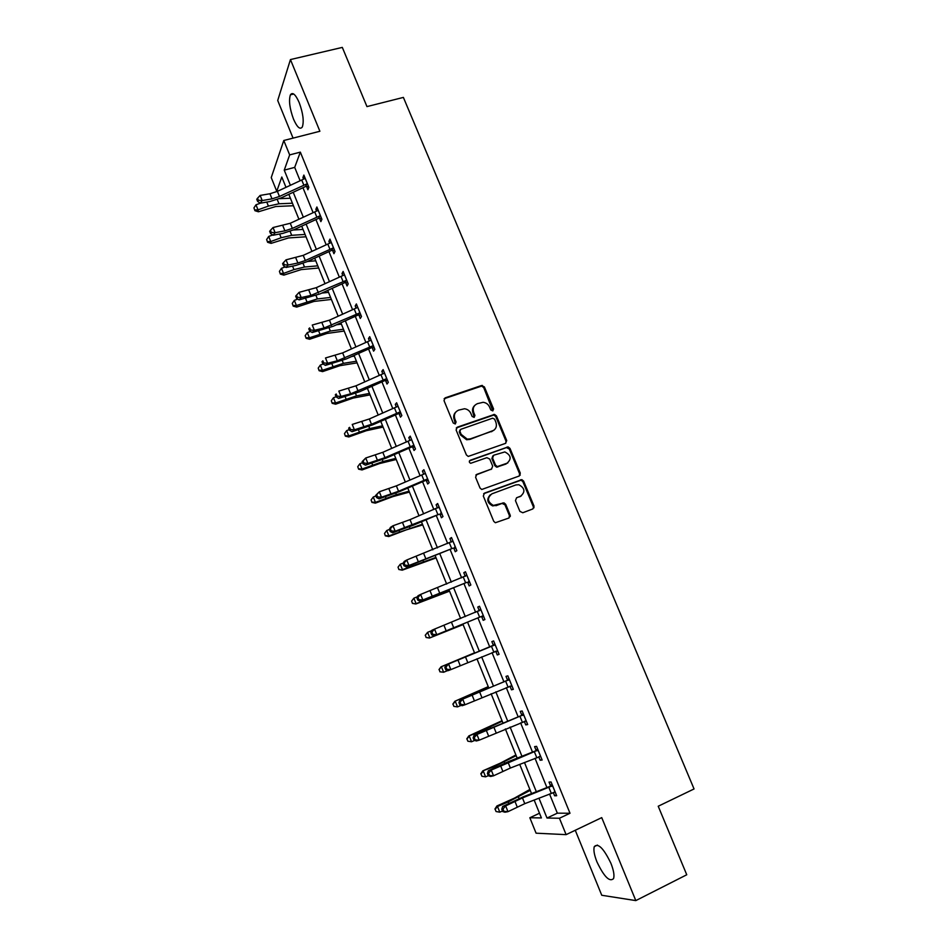 <?xml version="1.0" encoding="UTF-8"?>
<svg xmlns="http://www.w3.org/2000/svg" width="948" height="948" viewBox="0 0 948 948"><rect width="100%" height="100%" fill="white"/><g stroke="black" fill="none" stroke-linecap="round" stroke-linejoin="round"><path stroke-width="1.42" d="M492.782 410.911L493.576 408.967L484.392 386.914L481.525 385.516L445.193 397.852L444.019 400.637L453.227 422.986L455.253 423.957L456.083 421.99L454.886 419.099C453.594 414.88 454.85 411.882 458.619 410.129L464.508 408.754C467.483 409.157 469.616 410.757 470.907 413.541L472.104 416.421L474.119 417.404L474.924 415.449L473.739 412.57C472.448 408.375 473.668 405.412 477.401 403.658L483.125 402.296C486.123 402.675 488.279 404.275 489.583 407.083L490.78 409.939L492.782 410.911M492.853 410.887L483.717 387.578L481.643 386.085L444.114 398.729M455.396 423.898L454.246 419.727L454.886 419.099M474.225 417.357L473.064 413.198L473.739 412.57M610.891 863.249C603.651 848.318 598.129 842.772 594.289 846.611C593.33 849.858 594.218 854.966 596.956 861.91C604.066 876.782 609.611 882.339 613.581 878.583C614.541 875.348 613.64 870.228 610.891 863.249M299.201 102.585C295.527 94.373 292.6 91.79 290.408 94.824C288.619 100.488 289.661 108.593 293.524 119.152C297.162 127.376 300.113 129.971 302.341 126.937C304.118 121.356 303.076 113.239 299.201 102.585M519.907 511.387L522.798 512.75L532.883 508.922L533.997 506.042L523.604 481.086L521.838 479.629L484.475 493.138L483.314 496.029L493.73 521.305L495.354 522.739L509.017 517.987L510.143 515.084L505.687 504.3L503.992 502.855L493.363 505.426C487.402 501.859 486.928 497.996 491.953 493.813L515.819 484.949L518.84 484.724C524.943 488.137 525.5 491.988 520.523 496.278L516.577 497.759L515.451 500.639L519.907 511.387M549.544 793.997L557.341 813.171L569.997 813.254L559.439 818.243L566.11 834.643L536.082 833.185L529.837 817.745L541.403 817.934L534.139 800.005M278.795 190.702L276.745 191.247L271.235 177.584L283.796 140.494L319.891 131.262L290.444 59.57L342.311 47.4L366.959 106.603L403.386 97.407L694.055 788.949L658.22 806.238L686.755 874.767L635.812 900.6L601.731 817.626L566.11 834.643M283.796 140.494L289.661 154.903L284.246 170.142L290.384 185.275M569.997 813.254L300.338 152.13L289.661 154.903M505.592 443.344L506.718 440.536L496.456 415.888L494.477 414.406L457.28 427.169L456.106 429.989L466.392 454.945L468.229 456.426L505.592 443.344M509.988 448.392L520.31 473.182L519.196 476.026L481.738 489.488L480.02 488.019L475.588 477.259L476.749 474.391L491.55 468.999L492.687 466.155L489.761 459.069L486.869 457.683L470.682 463.299C469.035 462.411 468.881 461.403 470.22 460.266L508.116 446.911L509.988 448.392L509.266 448.961L519.575 473.727L520.31 473.182M575.258 830.27L601.755 895.268L635.812 900.6M290.444 59.57L277.717 100.488L293.062 138.124M300.338 152.13L294.698 167.381L300.113 180.713M302.957 187.704L313.113 212.66M315.921 219.557L326.183 244.809M328.956 251.611L339.348 277.16M342.074 283.867L352.585 309.723M355.275 316.324L365.916 342.489M368.559 348.983L379.319 375.467M381.926 381.854L392.816 408.647M395.375 414.94L406.408 442.052M408.92 448.226L420.071 475.671M422.547 481.738L433.84 509.503M436.258 515.463L447.681 543.548M450.063 549.402L461.629 577.83M463.963 583.565L475.659 612.325M477.946 617.954L489.761 646.998M492.048 652.639L503.909 681.802M506.279 687.632L518.153 716.83M520.606 722.85L532.492 752.084M535.028 758.305L546.925 787.575M306.548 186.448L307.887 189.754L308.87 187.325L303.881 175.072L302.922 177.549L303.585 179.184M319.512 218.301L320.862 221.631L321.905 219.308L316.881 206.984L315.862 209.342L316.596 211.131M332.558 250.355L333.921 253.697L335.023 251.504L329.963 239.097L328.897 241.337L329.691 243.292M347.762 282.788L345.641 282.611L347.063 285.976L348.212 283.902L343.129 271.424L342.003 273.545L342.856 275.643M358.913 315.068L360.287 318.457L361.496 316.514L356.377 303.941L355.192 305.943L356.116 308.207M372.209 347.738L373.595 351.151L374.863 349.326L369.708 336.67L368.464 338.555L369.447 340.972M385.587 380.61L386.985 384.047L388.313 382.34L383.122 369.613L381.831 371.367L382.874 373.95M399.061 413.695L400.471 417.156L401.845 415.579L396.631 402.77L395.269 404.393L396.382 407.13M412.617 446.994L414.027 450.466L415.461 449.02L410.211 436.139L408.801 437.632L409.986 440.536M426.256 480.506L427.678 484.001L429.171 482.686L423.898 469.71L422.417 471.085L423.673 474.154M439.991 514.231L441.424 517.75L442.977 516.565L437.656 503.507L436.127 504.751L437.443 507.986M453.808 548.169L455.253 551.724L456.865 550.669L451.509 537.528L449.921 538.63L451.307 542.043M467.708 582.345L469.165 585.911L470.848 584.999L465.456 571.763L463.797 572.734L465.255 576.289M481.714 616.733L483.172 620.324L484.914 619.542L479.498 606.234L477.78 607.052L479.238 610.642M495.804 651.335L497.273 654.95L499.086 654.321L493.624 640.919L491.846 641.606L493.304 645.209M512.062 686.186L509.941 686.174L511.47 689.812L513.342 689.326L507.844 675.829L505.995 676.386L507.476 680.012M524.303 721.357L525.749 724.912L527.692 724.556L522.158 710.976L520.251 711.379L521.732 715.041M538.737 756.812L540.135 760.237L542.138 760.023L536.568 746.36L534.589 746.621L536.094 750.295M553.276 792.504L554.604 795.787L556.677 795.728L551.072 781.97L549.034 782.088L550.539 785.785M533.357 507.962L534.056 507.701M519.646 475.304L520.262 475.078M539.495 813.23L529.837 817.745M538.938 798.133L547.008 818.029L559.439 818.243M293.216 192.254L303.336 217.199M306.121 224.095L316.359 249.324M319.121 256.126L329.477 281.663M332.191 288.358L342.666 314.203M345.345 320.791L355.95 346.944M358.581 353.438L369.317 379.899M371.9 386.286L382.767 413.067M385.315 419.348L396.3 446.437M398.8 452.611L409.927 480.032M412.38 486.099L423.638 513.84M426.055 519.8L437.443 547.873M439.813 553.715L451.331 582.119M453.654 587.855L465.314 616.603M467.589 622.22L479.356 651.24M481.643 656.881L493.458 686.02M495.828 691.85L507.654 721.025M510.107 727.045L521.945 756.255M524.469 762.476L536.331 791.722M285.988 187.325L281.805 177.015L276.745 191.247M531.544 793.595L519.705 764.349M517.181 758.139L505.355 728.941M502.926 722.921L491.111 693.746M488.753 687.928L476.951 658.801M474.664 653.16L462.908 624.14M460.633 618.523L448.996 589.798M446.674 584.063L435.179 555.67M432.809 549.828L421.445 521.755M419.028 515.807L407.794 488.066M405.341 482.011L394.238 454.602M391.737 448.428L380.764 421.339M378.228 415.058L367.386 388.289M364.79 381.902L354.078 355.441M351.447 348.959L340.865 322.818M338.187 316.217L327.724 290.384M325.022 283.689L314.677 258.164M311.928 251.374L301.701 226.134M298.916 219.249L288.82 194.316M294.698 167.381L284.246 170.142M557.341 813.171L547.008 818.029M302.922 177.549L304.699 177.075M315.862 209.342L317.651 208.856M328.897 241.337L330.674 240.828M342.003 273.545L343.78 273.012M355.192 305.943L356.969 305.398M368.464 338.555L370.241 337.986M381.831 371.367L383.596 370.786M395.269 404.393L397.046 403.801M408.801 437.632L410.579 437.016M422.417 471.085L424.194 470.445M436.127 504.751L437.893 504.099M449.921 538.63L451.686 537.954M509.55 516.008L510.32 515.724M534.068 506.232L533.238 506.54L522.858 481.62L521.092 480.162L483.658 493.707M510.214 515.274L509.42 515.57M463.797 572.734L465.575 572.047M477.78 607.052L479.546 606.353M497.273 654.95L499.039 654.215M511.47 689.812L513.235 689.066M525.749 724.912L527.515 724.13M540.135 760.237L541.901 759.431M554.604 795.787L556.369 794.969M474.77 405.412C472.531 407.51 471.962 410.105 473.064 413.198M455.893 411.965C453.701 414.075 453.156 416.658 454.246 419.727M505.77 443.261L505.995 441.128L495.757 416.516L493.79 415.034L456.272 427.963M494.619 419.158L492.616 418.198L460.74 429.337L459.922 431.316L461.178 434.374L467.246 439.137L470.469 438.829L492.249 431.139C495.97 429.361 497.179 426.375 495.875 422.192L494.619 419.158M459.97 430.001L459.27 431.921L459.922 431.316M493.908 430.25L469.805 439.434L466.594 439.742L460.538 434.978L459.27 431.921M519.267 476.003L519.575 473.727M491.716 468.928L475.86 475.019M509.266 448.961L506.398 447.586L469.497 460.858M506.777 463.454C511.813 459.069 511.162 455.23 504.834 451.935L493.718 455.218L492.581 458.05L495.508 465.124L497.309 466.594L507.808 462.944M492.83 455.87L491.882 458.619L492.581 458.05M506.054 464.01L496.61 467.151L494.809 465.681L491.882 458.619M521.246 495.946L516.577 497.759M490.317 494.773C486.324 499.205 487.094 502.926 492.664 505.912L496.669 505.225M508.993 517.987L509.42 515.558L504.964 504.798L502.073 503.424L495.958 505.722M532.823 508.946L533.997 506.042M293.442 205.74L275.797 206.51L258.425 211.783L254.929 210.693L253.946 207.885L254.929 210.693M253.946 207.885L255.984 204.792L260.439 203.18M255.984 204.792L258.01 209.852L268.403 206.095L278.973 203.784L292.422 203.228M279.447 198.653L290.408 198.239M254.763 209.911L258.01 209.852L258.425 211.783M305.232 178.378L277.385 191.354L269.955 193.748L260.143 195.43L262.205 200.561L260.226 203.216L270.014 201.497L281.118 197.919L305.766 186.412L306.749 183.936L279.447 196.461L272.005 198.855L262.205 200.561L258.366 200.277L257.548 198.227L256.766 199.293L257.583 201.343L258.366 200.277M306.749 183.936L307.519 184.007M308.61 186.661L305.766 186.412M257.583 201.343L260.226 203.216M260.143 195.43L257.548 198.227M306.014 236.787L288.476 237.948L271.092 243.363L267.609 242.297L266.637 239.536L267.609 242.297M266.637 239.536L268.687 236.443L272.728 234.974M268.687 236.443L270.737 241.539L281.141 237.747L291.7 235.305L305.066 234.44M293.335 230.008L303.04 229.416M267.454 241.574L270.737 241.539L271.092 243.363M318.67 268.011L301.239 269.588L283.843 275.121L280.359 274.102L279.411 271.377L280.359 274.102M279.411 271.377L281.473 268.308L285.241 266.921M281.473 268.308L283.535 273.427L293.963 269.599L304.498 267.016L317.781 265.843M307.401 261.506L315.743 260.795M280.229 273.427L283.535 273.427L283.843 275.121M319.772 215.907L320.495 215.966L318.208 210.338L290.266 223.266L273.048 227.532L275.121 232.698L273.107 235.234L282.86 233.374L293.975 229.724L318.729 218.265L319.772 215.907L292.339 228.397L284.898 230.838L275.121 232.698L271.282 232.402L270.453 230.34L269.647 231.359L270.476 233.421L271.282 232.402M321.573 218.502L318.729 218.265M270.476 233.421L273.107 235.234M273.048 227.532L270.453 230.34M331.326 242.451L303.242 255.368L286.035 259.835L288.121 265.025L286.047 267.466L295.776 265.452L306.915 261.731L331.776 250.319L332.878 248.092L305.327 260.522L297.885 263.023L288.121 265.025L284.27 264.741L283.428 262.655L282.611 263.639L283.44 265.713L284.27 264.741M332.878 248.092L333.649 248.151M334.632 250.545L331.776 250.319M283.44 265.713L286.047 267.466M286.035 259.835L283.428 262.655M331.397 299.438L314.072 301.417L296.677 307.093L293.205 306.109L292.268 303.419L293.205 306.109M292.268 303.419L294.342 300.362L297.826 299.07M294.342 300.362L296.416 305.517L317.379 298.928L330.579 297.435M321.763 293.098L328.529 292.363M293.086 305.481L296.416 305.517L296.677 307.093M344.195 331.053L326.989 333.447L309.581 339.254L306.121 338.306L305.197 335.663L306.121 338.306M305.197 335.663L307.294 332.63L310.47 331.433M307.294 332.63L309.38 337.82L330.342 331.042L343.46 329.229M336.493 324.785L341.399 324.121M306.026 337.737L309.38 337.82L309.581 339.254M357.088 362.859L339.988 365.667L322.569 371.616L319.109 370.715L318.208 368.108L319.109 370.715M318.208 368.108L320.329 365.087L323.173 364.008M320.329 365.087L322.415 370.312L343.389 363.357L356.424 361.224M351.708 356.507L354.339 356.081M319.049 370.194L322.415 370.312L322.569 371.616M346.067 280.466L346.79 280.525L344.468 274.825L316.288 287.671L299.106 292.339L301.215 297.565L299.082 299.9L319.926 293.939L344.906 282.587L346.067 280.466L310.944 295.409L301.215 297.565L297.34 297.269L296.499 295.183L295.658 296.12L296.499 298.205L297.34 297.269M345.641 282.611L344.906 282.587M296.499 298.205L299.082 299.9M299.106 292.339L296.499 295.183M357.763 307.342L329.43 320.175L312.259 325.046L314.381 330.307L312.2 332.535L333.021 326.349L358.119 315.044L359.328 313.053L324.074 327.996L314.381 330.307L310.494 330.011L309.652 327.913L308.787 328.802L309.629 330.911L310.494 330.011M359.328 313.053L360.11 313.101M360.975 315.234L358.119 315.044M308.787 328.802L309.652 327.913M309.629 330.911L312.2 332.535M372.683 345.854L373.417 345.89L371.059 340.119L342.643 352.893L325.508 357.965L327.629 363.262L325.401 365.371L346.21 358.96L371.415 347.715L372.683 345.854L337.31 360.797L327.629 363.262L323.742 362.966L322.889 360.844L322 361.698L322.853 363.819L323.742 362.966M374.27 347.892L371.415 347.715M322 361.698L322.889 360.844M322.853 363.819L325.401 365.371M370.052 394.866L353.059 398.101L335.639 404.192L332.191 403.327L331.302 400.755L332.191 403.327M331.302 400.755L333.435 397.757L336.078 396.75M333.435 397.757L335.545 403.007L356.519 395.873L369.459 393.42M332.144 402.853L335.545 403.007L335.639 404.192M384.521 373.062L355.95 385.824L338.827 391.097L340.972 396.43L338.685 398.433L359.47 391.785L384.805 380.586L386.132 378.856L350.618 393.811L340.972 396.43L337.061 396.134L336.208 394.001L335.296 394.806L336.149 396.928L337.061 396.134M386.132 378.856L386.903 378.892M387.661 380.752L384.805 380.586M335.296 394.806L336.208 394.001M336.149 396.928L338.685 398.433M383.087 427.074L366.224 430.736L348.793 436.957L345.356 436.151L344.48 433.615L345.356 436.151M344.48 433.615L346.636 430.629L349.279 429.61M346.636 430.629L348.757 435.914L369.732 428.591L382.577 425.806M345.333 435.724L348.757 435.914L348.793 436.957M398.041 406.23L369.341 418.957L352.241 424.443L354.398 429.811L352.052 431.696L372.825 424.811L398.267 413.684L399.653 412.072L371.486 424.289L354.398 429.811L350.476 429.503L349.611 427.358L348.686 428.117L349.539 430.262L350.476 429.503M399.653 412.072L400.435 412.107M401.134 413.826L398.267 413.684M348.686 428.117L349.611 427.358M349.539 430.262L352.052 431.696M396.217 459.484L379.473 463.584L362.041 469.947L358.605 469.165L357.74 466.677L358.605 469.165M357.74 466.677L359.908 463.714L362.563 462.683M359.908 463.714L362.053 469.035L383.016 461.522L395.778 458.405M358.593 468.81L362.053 469.035L362.041 469.947M413.269 445.501L413.992 445.536L411.598 439.647L382.814 452.303L365.738 458.002L367.907 463.394L365.501 465.172L386.263 458.062L411.823 446.982L413.269 445.501L384.983 457.671L367.907 463.394L363.973 463.098L363.108 460.941L362.148 461.652L363.013 463.809L363.973 463.098M414.691 447.101L411.823 446.982M362.148 461.652L365.738 458.002L363.108 460.941M363.013 463.809L365.501 465.172M409.429 492.083L392.804 496.634L375.361 503.139L371.924 502.404L371.095 499.952L371.924 502.404M371.095 499.952L373.275 497.013L375.929 495.97M373.275 497.013L375.432 502.369L396.394 494.655L409.062 491.206M371.948 502.096L375.432 502.369L375.361 503.139M424.716 473.751L396.371 485.862L379.319 491.775L381.511 497.214L379.046 498.873L399.783 491.514L425.462 480.494L426.967 479.143L398.551 491.265L381.511 497.214L377.565 496.906L376.688 494.738L375.704 495.401L376.581 497.57L377.565 496.906M426.967 479.143L427.749 479.178L425.285 473.253M428.33 480.6L425.462 480.494M375.704 495.401L379.319 491.775L376.688 494.738M376.581 497.57L379.046 498.873M422.713 524.896L406.206 529.896L388.763 536.544L385.338 535.857L384.521 533.451L385.338 535.857M384.521 533.451L386.725 530.513L389.391 529.458M386.725 530.513L388.893 535.904L422.441 524.208M385.386 535.596L388.893 535.904L388.763 536.544M439.102 507.038L410.022 519.646L392.993 525.773L395.197 531.247L392.673 532.776L413.387 525.192L439.197 514.219L395.197 531.247L391.228 530.939L390.351 528.747L389.355 529.375L390.232 531.555L391.228 530.939M440.761 513.01L441.531 513.034M438.118 507.725L439.019 506.86M442.064 514.314L439.197 514.219M389.355 529.375L390.493 527.337L392.993 525.773L390.351 528.747M390.232 531.555L392.673 532.776M436.092 557.922L402.26 570.163L398.847 569.511L398.041 567.153L398.847 569.511M398.041 567.153L400.269 564.238L403.374 562.994M400.269 564.238L402.438 569.665L435.89 557.424M398.907 569.321L402.26 570.163M510.273 516.494L509.586 516.755M452.954 541.083L406.751 559.995L408.967 565.494L406.396 566.916L453.014 548.169L408.967 565.494L404.997 565.186L404.109 562.982L403.09 563.562L403.966 565.755L404.997 565.186M454.637 547.091L455.419 547.115L452.931 541.118M451.604 541.924L452.824 540.751M455.881 548.24L453.014 548.169M403.09 563.562L404.192 561.429L406.751 559.995L404.109 562.982M403.966 565.755L406.396 566.916M449.553 591.149L415.84 603.995L412.427 603.39L411.645 601.068L412.427 603.39M411.645 601.068L413.885 598.176L417.523 596.719M413.885 598.176L416.077 603.639L449.423 590.853M412.522 603.248L415.84 603.995M466.914 575.341L420.604 594.432L422.832 599.977L420.201 601.269L466.914 582.333L422.832 599.977L418.85 599.669L417.961 597.453L416.907 597.975L417.795 600.191L418.85 599.669M468.608 581.397L469.39 581.408M465.195 576.348L466.712 574.855M469.793 582.392L466.914 582.333M416.907 597.975L417.985 595.747L420.604 594.432L417.961 597.453M417.795 600.191L420.201 601.269M463.086 624.59L429.503 638.04L426.102 637.494L425.344 635.207L426.102 637.494M425.225 635.302L427.595 632.34L431.696 630.669M425.344 635.207L427.595 632.34L429.8 637.838L463.051 624.483M426.221 637.412L429.503 638.04M480.956 609.825L434.551 629.105L436.791 634.674L434.101 635.847L482.674 615.927L436.791 634.674L432.786 634.366L431.897 632.138L430.819 632.612L431.719 634.84L432.786 634.366M482.674 615.927L483.444 615.939L480.92 609.86M478.87 611.01L480.695 609.173M483.788 616.769L480.909 616.721M430.819 632.612L431.861 630.302L434.551 629.105L431.897 632.138M431.719 634.84L434.101 635.847M474.533 652.828L441.045 666.8L474.557 652.899M439.125 669.572L440.002 671.777L439.125 669.572L441.401 666.717L443.617 672.25L447.776 670.532M440.002 671.777L443.617 672.25L439.872 671.8M438.983 669.596L441.045 666.8M495.093 644.533L448.582 663.991L450.845 669.608L448.084 670.663L445.726 669.715L446.828 669.3L445.927 667.048L444.825 667.475L445.726 669.715M446.828 669.3L450.845 669.608L497.605 650.684L495.069 644.569M445.927 667.048L448.582 663.991L445.844 665.069L492.735 645.778L494.761 643.716M497.878 651.371L495.235 651.335M494.548 645.102L492.735 645.778M445.844 665.069L444.825 667.475M488.232 686.66L454.874 701.259L488.35 686.933M452.99 704.151L453.879 706.379L452.99 704.151L455.289 701.33L457.529 706.888L461.238 705.348M457.529 706.888L453.879 706.379M452.836 704.127L454.874 701.259M509.325 679.479L462.707 699.126L464.982 704.779L462.174 705.703L459.827 704.826L460.953 704.459L460.041 702.195L458.927 702.575L459.827 704.826M460.953 704.459L464.982 704.779L511.849 685.665M460.041 702.195L462.707 699.126L459.91 700.062L506.907 680.581L508.934 678.495M508.78 680.048L506.907 680.581M459.91 700.062L458.927 702.575M502.025 720.705L468.798 735.944L479.984 731.666L502.227 721.191M466.949 738.966L467.85 741.206L466.949 738.966L469.272 736.158L471.523 741.763L474.723 740.412M471.523 741.763L467.85 741.206M466.772 738.871L468.798 735.944M523.651 714.65L476.927 734.475L479.214 740.175L476.346 740.969L474.024 740.175L475.173 739.855L474.261 737.58L473.111 737.9L474.024 740.175M475.173 739.855L479.214 740.175L526.187 720.883M474.261 737.58L476.927 734.475L474.071 735.293L521.163 715.621L523.189 713.5M526.341 721.238L524.564 721.25M523.106 715.23L521.163 715.621M474.071 735.293L473.111 737.9M515.902 754.964L500.283 763.164L482.805 770.843L494.074 766.671L516.186 755.663M481.003 774.006L481.904 776.258L481.003 774.006L483.338 771.21L485.601 776.85L488.303 775.713M485.601 776.85L481.904 776.258M480.79 773.852L482.805 770.843M538.073 750.058L491.242 770.072L493.553 775.796L490.614 776.471L488.315 775.748L489.488 775.476L488.576 773.189L487.402 773.461L488.315 775.748M489.488 775.476L493.553 775.796L510.38 768.034L540.633 756.326M488.576 773.189L491.242 770.072L488.315 770.76L508.863 761.434L535.513 750.887L537.54 748.73M540.716 756.528L539.376 756.54M537.528 750.638L535.513 750.887M488.315 770.76L487.402 773.461M529.873 789.447L514.397 798.145L496.906 805.978L497.51 806.499L508.258 801.901L530.24 790.359M495.152 809.272L496.065 811.535L495.152 809.272L497.51 806.499L499.786 812.175L502.487 811.026M499.786 812.175L496.065 811.535M494.915 809.059L496.906 805.978M503.909 811.346L507.974 811.666L524.777 803.667L555.113 792.007L552.554 785.726L522.455 797.932L505.651 805.907L507.974 811.666L504.976 812.211L502.713 811.559L503.909 811.346L502.973 809.035L501.776 809.26L502.713 811.559M502.973 809.035L505.651 805.907L502.665 806.464L523.178 796.865L549.97 786.378L551.985 784.197M555.173 792.042L554.284 792.066M552.044 786.283L549.97 786.378M502.665 806.464L501.776 809.26M492.877 409.607L493.576 408.967M455.431 422.618L456.083 421.99M474.261 416.077L474.924 415.449M444.576 398.516L445.193 397.852M480.861 386.191L481.525 385.516M483.717 387.578L484.392 386.914M456.64 427.785L457.28 427.169M492.901 415.129L493.588 414.501M495.757 416.516L496.456 415.888M505.995 441.128L506.718 440.536M460.538 434.978L461.178 434.374M469.805 439.434L470.469 438.829M491.562 431.743L492.249 431.139M476.062 474.924L476.749 474.391M490.851 469.544L491.55 468.999M469.556 460.835L470.22 460.266M506.398 447.586L507.121 447.006M494.809 465.681L495.508 465.124M497.688 467.056L498.399 466.511M519.788 496.788L520.523 496.278M502.073 503.424L502.784 502.926M504.964 504.798L505.687 504.3M509.42 515.558L510.143 515.084M483.776 493.647L484.475 493.138M519.99 480.245L520.736 479.724M522.858 481.62L523.604 481.086M266.779 202.066L268.403 206.095M277.254 199.518L278.973 203.784M307.472 183.995L305.197 178.402M279.447 196.461L277.385 191.354M272.005 198.855L269.955 193.748M303.798 185.073L301.713 179.966M279.636 233.99L281.141 237.747M290.088 231.336L291.7 235.305M292.565 266.115L293.963 269.599M303.016 263.343L304.498 267.016M292.339 228.397L290.266 223.266M284.898 230.838L282.836 225.695M316.81 217.056L314.712 211.914M333.601 248.139L331.29 242.487M305.327 260.522L303.242 255.368M297.885 263.023L295.8 257.844M329.904 249.241L327.807 244.063M305.576 298.442L306.868 301.642M316.016 295.551L317.379 298.928M318.682 330.982L319.843 333.886M329.11 327.961L330.342 331.042M331.859 363.724L332.914 366.343M342.275 360.584L343.389 363.357M318.398 292.861L316.288 287.671M310.944 295.409L308.835 290.207M343.081 281.627L340.972 276.425M360.062 313.101L357.728 307.365M331.539 325.401L329.43 320.175M324.074 327.996L321.964 322.758M356.341 314.226L354.22 308.989M344.776 358.154L342.643 352.893M337.31 360.797L335.177 355.524M369.696 347.027L367.551 341.754M345.119 396.667L346.056 398.99M355.524 393.408L356.519 395.873M386.855 378.892L384.485 373.085M358.095 391.109L355.95 385.824M350.618 393.811L348.473 388.502M383.122 380.041L380.966 374.733M358.474 429.835L359.292 431.861M368.867 426.446L369.732 428.591M400.376 412.107L398.006 406.265M371.486 424.289L369.341 418.957M364.008 427.027L361.852 421.682M396.643 413.269L394.475 407.924M371.912 463.205L372.6 464.923M382.281 459.697L383.016 461.522M384.983 457.671L382.814 452.303M377.494 460.455L375.325 455.087M410.247 446.698L408.067 441.33M385.433 496.788L386.002 498.21M395.79 493.161L396.394 494.655M398.551 491.265L396.371 485.862M391.062 494.109L388.881 488.706M423.946 480.352L421.741 474.948M399.037 530.596L399.487 531.71M409.382 526.827L409.856 528M441.484 513.034L439.066 507.073M412.214 525.074L410.022 519.646M404.713 527.977L402.521 522.538M437.727 514.231L435.511 508.792M412.736 564.617L413.055 565.411M423.069 560.73L423.412 561.572M425.972 559.107L423.756 553.644M418.459 562.057L416.243 556.583M451.604 548.323L449.364 542.849M469.343 581.408L466.878 575.377M439.801 593.365L437.585 587.867M432.288 596.375L430.072 590.853M465.563 582.641L463.311 577.119M453.736 627.849L451.497 622.303M446.212 630.906L443.972 625.348M479.617 617.172L477.354 611.626M467.755 662.545L465.504 656.964M460.23 665.662L457.979 660.081M493.754 651.94L491.491 646.358M511.801 685.665L509.289 679.515M481.868 697.479L479.605 691.862M474.332 700.655L472.068 695.026M507.998 686.933L505.711 681.316M479.984 731.666L480.292 732.449M490.223 727.069L490.554 727.898M526.14 720.883L523.616 714.685M496.077 732.638L493.79 726.986M488.54 735.873L486.253 730.209M522.336 722.163L520.025 716.498M494.074 766.671L494.524 767.785M504.289 761.919L504.774 763.104M540.573 756.326L538.037 750.093M510.38 768.034L508.081 762.346M502.831 771.317L500.532 765.617M536.758 757.618L534.435 751.93M508.258 801.901L508.851 803.371M518.449 796.995L519.077 798.536M524.777 803.667L522.455 797.932M517.217 807.009L514.906 801.273M551.286 793.322L548.951 787.587M594.289 846.611L597.453 845.083M290.408 94.824L293.702 94.018M481.643 386.085L482.319 385.409M493.79 415.034L494.477 414.406M466.594 439.742L467.246 439.137M496.61 467.151L497.309 466.594M507.405 447.492L508.116 446.911M492.664 505.912L493.363 505.426M503.281 503.352L503.992 502.855M521.092 480.162L521.838 479.629"/></g></svg>
